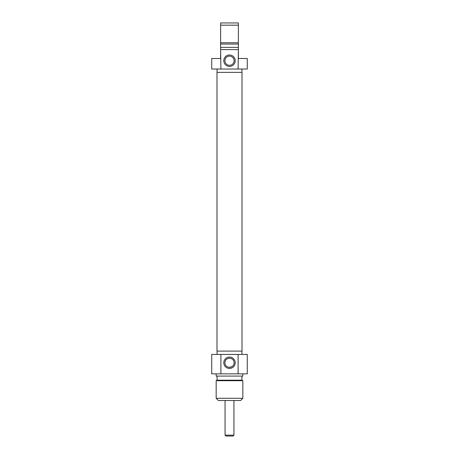 <?xml version="1.0" encoding="UTF-8"?>
<svg xmlns="http://www.w3.org/2000/svg" width="459" height="459" viewBox="0 0 459 459"><rect width="100%" height="100%" fill="white"/><g stroke="black" fill="none" stroke-linecap="round" stroke-linejoin="round"><path stroke-width="0.69" d="M238.382 49.601L238.101 69.034L247.269 69.034L247.269 58.488L238.382 58.488L238.382 22.95L220.618 22.95L220.618 58.488L211.731 58.488L211.731 69.034L220.899 69.034L220.618 49.601M220.618 25.17L238.382 25.17M238.382 42.767L220.618 42.767M238.382 44.047L220.618 44.047M238.382 47.38L220.618 47.38M238.101 49.601L220.899 49.601M224.91 60.708A4.59 4.59 0 0 1 231.795 56.732A4.59 4.59 0 0 1 231.795 64.685A4.59 4.59 0 0 1 224.91 60.708M223.797 60.708A5.703 5.703 0 0 0 232.352 65.643A5.703 5.703 0 0 0 232.352 55.769A5.703 5.703 0 0 0 223.797 60.708M220.899 69.034L238.101 69.034M241.939 69.034L241.939 72.367M216.987 351.101L242.013 351.101L242.013 72.367L216.987 72.367L216.987 351.101M225.254 364.509C225.748 365.829 226.838 366.741 228.525 367.246M228.559 367.252C232.105 367.269 233.947 365.766 234.09 362.759A4.59 4.59 0 0 1 227.205 366.735A4.59 4.59 0 0 1 227.205 358.783A4.59 4.59 0 0 1 234.09 362.759M233.734 360.981C233.235 359.672 232.151 358.772 230.475 358.272M230.441 358.267L228.559 358.267M228.525 358.272C226.838 358.772 225.748 359.684 225.254 361.004M224.939 362.26L224.91 362.759M241.939 376.082L241.939 380.184L217.061 380.184L216.172 380.7L242.828 380.7L242.828 398.292L216.172 398.292L216.172 380.7M216.172 398.292L218.398 400.512L240.602 400.512L242.828 398.292M235.203 362.759A5.703 5.703 0 0 0 226.648 357.819A5.703 5.703 0 0 0 226.648 367.693A5.703 5.703 0 0 0 235.203 362.759M238.101 354.428L211.731 354.428L211.731 373.861L247.269 373.861L247.269 354.428L238.101 354.428L238.101 373.861M220.899 373.861L220.899 354.428M217.061 354.428L217.061 351.101M216.172 373.861L216.172 376.082L242.828 376.082L242.828 373.861M225.059 435.161L225.948 436.05L233.052 436.05L233.941 435.161L225.059 435.161L225.059 400.512M217.061 69.034L217.061 72.367M217.061 376.082L217.061 380.184M241.939 354.428L241.939 351.101M241.939 380.184L242.828 380.7M233.941 435.161L233.941 400.512"/></g></svg>
